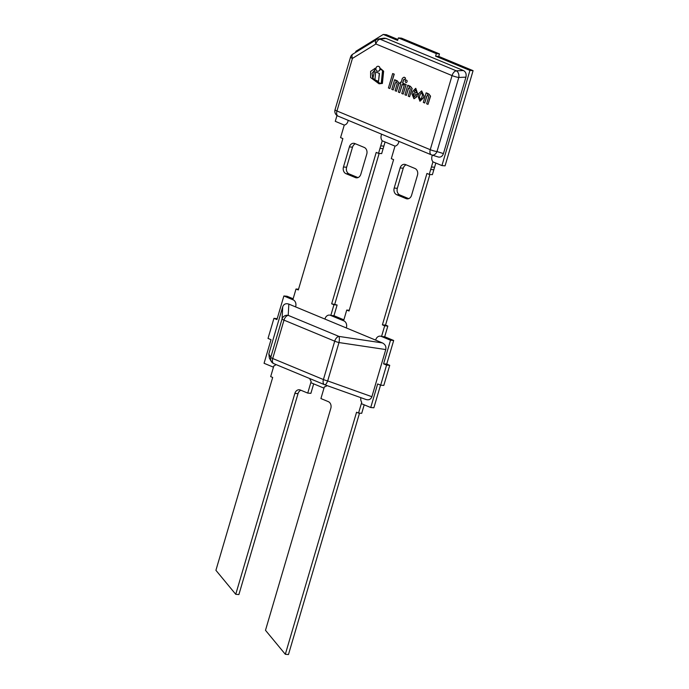 <?xml version="1.0" encoding="UTF-8"?>
<svg xmlns="http://www.w3.org/2000/svg" width="689" height="689" viewBox="0 0 689 689"><rect width="100%" height="100%" fill="white"/><g stroke="black" fill="none" stroke-linecap="round" stroke-linejoin="round"><path stroke-width="1.03" d="M438.015 156.911L438.325 157.023C440.702 157.497 442.416 156.351 443.449 153.578L436.981 151.563A5.297 0.792 -163.6 0 1 430.255 149.694A5.297 3.057 112.5 0 0 431.374 154.836A5.297 3.057 112.5 0 0 431.547 154.904A5.297 3.919 -72.7 0 0 431.822 154.999A5.297 3.919 -72.7 0 0 436.981 151.563L458.788 77.461A5.297 3.721 -92.4 0 0 456.29 70.829A5.297 3.057 112.5 0 0 452.062 75.592A5.297 0.792 16.4 0 0 458.788 77.461L465.936 77.159C466.591 74.033 465.764 71.828 463.439 70.536L456.29 70.829L380.113 39.221A5.297 4.272 -98.1 0 0 378.287 38.997A5.297 5.297 0 0 0 376.263 39.729A5.297 2.722 58.4 0 0 375.884 43.984A5.297 3.057 -67.5 0 1 380.113 39.221L385.961 38.386L384.161 38.162M438.29 157.014L431.822 154.999A5.297 3.919 -72.7 0 0 431.831 154.999A5.297 5.297 0 0 1 431.374 154.836L338.084 116.131A5.297 3.057 -67.5 0 1 336.964 110.989A5.297 0.792 -163.6 0 1 335.035 109.749A5.297 5.297 0 0 0 338.084 116.131A5.297 3.057 -67.5 0 0 338.256 116.2M352.441 58.401A5.297 2.722 -121.6 0 1 352.811 54.147A5.297 5.297 0 0 0 350.512 57.161A5.297 0.792 16.4 0 0 352.441 58.401L375.884 43.984L452.062 75.592L430.255 149.694L336.964 110.989L352.441 58.401M465.936 77.159L443.449 153.578M385.961 38.386L463.439 70.536M380.664 385.168L383.807 385.427L389.724 365.334L386.581 365.075L380.664 385.168L377.667 383.928L370.725 407.526L373.869 407.785L380.543 385.117M393.677 340.487L390.525 340.228L383.584 363.835L386.727 364.093L393.677 340.487L384.686 336.757L381.534 336.525A5.297 4.255 -85.4 0 0 380.199 336.137A5.297 4.255 -85.4 0 0 375.677 340.125L346.283 327.93A5.297 4.255 -85.4 0 0 343.587 320.781L330.806 315.484A5.297 4.255 -85.4 0 0 329.471 315.088A5.297 4.255 -85.4 0 0 324.95 319.085L295.555 306.881A5.297 4.255 -85.4 0 0 292.859 299.741L283.877 295.986L287.02 296.236L293.144 298.776M386.581 365.075L383.584 363.835M386.727 364.093L389.724 365.334M300.895 390.25A5.297 4.255 94.6 0 0 298.018 393.643L238.894 594.564L235.741 594.306L215.915 570.311L272.68 377.443L270.682 376.616L273.834 365.893A5.667 4.547 -85.4 0 0 275.936 364.533A5.667 4.547 94.6 0 1 273.834 365.893L273.455 367.177L264.068 363.284L271.018 339.677L268.021 338.437L273.938 318.344L277.211 318.654M273.938 318.344L276.935 319.584L283.877 295.986M364.205 404.822L361.699 413.331L358.556 413.073L361.716 402.35A5.667 4.547 -85.4 0 1 360.847 397.665A5.667 4.547 -85.4 0 0 361.716 402.35L361.337 403.633L370.725 407.526M390.525 340.228L381.542 336.499M313.676 383.859L310.885 393.35L307.742 393.092L311.187 381.387A5.667 4.547 94.6 0 1 309.852 378.597A5.667 4.547 -85.4 0 0 311.187 381.387L310.808 382.671L323.985 388.14L324.364 386.856A5.667 4.547 -85.4 0 0 326.965 385.564A5.667 4.547 -85.4 0 1 324.364 386.856L320.919 398.561L328.308 401.627A5.297 4.255 -85.4 0 1 330.823 408.31L265.489 630.297L285.324 654.292L356.558 412.246L358.556 413.073M343.871 319.825L333.958 315.708L330.815 315.459L333.958 304.762L337.11 305.012L331.667 303.806L333.958 304.762M324.855 384.806L366.04 399.517C368.908 400.3 370.854 399.362 371.888 396.709L327.688 380.931A5.297 0.792 -163.6 0 1 323.417 379.544A5.297 3.057 112.5 0 0 324.536 384.695A5.297 3.057 112.5 0 0 324.717 384.755A5.297 1.447 -70.3 0 0 324.786 384.789A5.297 1.447 -70.3 0 0 327.688 380.931L338.979 342.554L385.771 349.556C386.348 346.593 385.229 344.371 382.395 342.915L338.945 336.413A5.297 3.057 112.5 0 0 334.716 341.176A5.297 0.792 16.4 0 0 338.979 342.554A5.297 1.3 -81.5 0 0 338.945 336.413L288.226 315.373A5.297 5.124 -176.9 0 0 282.059 318.938A5.297 0.792 16.4 0 0 283.997 320.135A5.297 3.057 -67.5 0 1 288.226 315.373L288.837 304.099C285.849 303.143 283.808 304.047 282.714 306.803L282.059 318.938L270.768 357.315A5.297 5.279 150.1 0 0 271.259 361.406L271.259 361.406A5.297 5.279 150.1 0 0 273.662 363.577M268.831 353.957L269.365 358.116L271.259 361.406A5.297 5.297 0 0 0 273.826 363.654A5.297 3.057 -67.5 0 1 272.706 358.504A5.297 0.792 -163.6 0 1 270.768 357.315L268.831 353.957L282.714 306.803M366.04 399.517L324.786 384.789A5.297 5.297 0 0 1 324.536 384.695L273.826 363.654A5.297 3.057 -67.5 0 0 273.998 363.714M288.837 304.099L382.395 342.915M385.771 349.556L371.888 396.709M398.38 37.904L401.523 38.162L439.47 53.906L438.738 56.412L435.586 56.162L436.326 53.647L398.38 37.904L397.639 40.418L383.265 34.45L386.408 34.708L397.915 39.48M439.47 53.906L436.326 53.647M438.738 56.412L473.085 70.666L469.941 70.416L435.586 56.162M336.99 115.519L335.276 121.333L344.267 125.062A5.297 4.255 -85.4 0 0 347.902 121.471L348.238 120.342L347.902 121.471A5.297 4.255 94.6 0 1 344.267 125.062L340.573 137.619L342.872 138.575L298.311 289.966L296.012 289.018L292.859 299.741A5.297 4.255 94.6 0 1 295.555 306.881L324.95 319.085A5.297 4.255 94.6 0 1 329.471 315.088A5.297 4.255 94.6 0 1 330.806 315.484M331.667 303.806L376.22 152.407L378.519 153.363L382.214 140.806A5.297 4.255 94.6 0 1 381.258 135.311L381.585 134.183L381.258 135.311A5.297 4.255 -85.4 0 0 382.214 140.806L394.995 146.111A5.297 4.255 -85.4 0 0 398.63 142.52L398.965 141.391L398.63 142.52A5.297 4.255 -85.4 0 1 394.995 146.111L391.3 158.668L393.6 159.615L349.039 311.015L346.739 310.059L343.587 320.781A5.297 4.255 94.6 0 1 346.283 327.93L375.677 340.125A5.297 4.255 94.6 0 1 380.199 336.137A5.297 4.255 94.6 0 1 381.534 336.525L384.686 325.802L387.838 326.061L385.539 325.105L382.395 324.855L384.686 325.802M430.694 169.494L433.837 169.752L432.391 174.661L429.247 174.412L432.942 161.855A5.297 4.255 -85.4 0 1 431.986 156.351L432.339 155.163L431.986 156.351A5.297 4.255 -85.4 0 0 432.942 161.855L441.933 165.584L469.941 70.416M473.085 70.666L445.077 165.842L441.933 165.584M355.55 52.459L355.903 51.279L383.265 34.45M349.263 310.265L346.739 310.059M384.686 336.757L387.838 326.061M433.837 169.752L435.81 163.043M429.876 174.463L385.539 325.105M408.698 198.647L399.861 194.978A5.297 4.255 94.6 0 1 397.338 188.304L403.254 168.211A5.297 4.255 94.6 0 1 406.131 164.817M429.247 174.412L426.947 173.456L382.395 324.855M431.435 166.979L434.578 167.238L431.435 166.979M417.482 175.161A5.297 4.255 -85.4 0 0 414.967 168.486L405.58 164.593A5.297 4.255 -85.4 0 0 404.529 164.335A5.297 4.255 -85.4 0 0 400.111 167.952L394.194 188.045A5.297 4.255 -85.4 0 0 396.709 194.729L406.097 198.621A5.297 4.255 -85.4 0 0 407.147 198.871A5.297 4.255 -85.4 0 0 411.574 195.254L417.482 175.161M298.535 289.216L296.012 289.018M333.958 315.708L337.11 305.012M385.082 141.994L383.868 146.128L380.724 145.879L383.868 146.128L381.663 153.621L378.519 153.363M379.148 153.414L334.811 304.064M355.403 143.768A5.297 4.255 -85.4 0 0 352.527 147.162L346.61 167.255A5.297 4.255 -85.4 0 0 349.125 173.929L357.97 177.598M349.383 146.912A5.297 4.255 94.6 0 1 353.801 143.286A5.297 4.255 94.6 0 1 354.852 143.545L364.24 147.437A5.297 4.255 94.6 0 1 366.755 154.121L360.847 174.205A5.297 4.255 94.6 0 1 356.42 177.831A5.297 4.255 94.6 0 1 355.369 177.573L345.981 173.68A5.297 4.255 94.6 0 1 343.466 166.996L349.383 146.912L352.527 147.162M298.018 393.643L294.875 393.393L235.741 594.306M294.875 393.393A5.297 4.255 94.6 0 1 299.302 389.767A5.297 4.255 94.6 0 1 300.352 390.026L307.742 393.092M359.512 413.15L288.467 654.55L285.324 654.292M379.889 83.231L372.878 78.313L375.169 68.28L370.613 71.389L370.613 77.556L379.019 83.782L382.231 83.438L383.48 71.182L380.845 68.745L380.802 69.615L382.559 70.347L381.267 83.223L379.811 83.231L372.74 78.339L372.077 73.31L375.057 69.675L375.014 68.263M379.096 83.791L382.395 83.455L383.635 71.191L380.845 68.745M375.694 71.906L374.902 79.855L378.519 81.362L379.312 73.404L375.694 71.906L379.312 73.404M378.519 81.362L379.467 73.422M379.811 69.546A2.498 2.007 -85.4 0 0 378.123 66.273A2.498 2.007 -85.4 0 0 375.918 68.599A2.498 2.007 -85.4 0 0 377.718 71.26A2.498 2.007 -85.4 0 0 379.811 69.546M377.805 71.26A2.498 2.007 -85.4 0 0 377.882 71.268A2.498 2.007 -85.4 0 0 379.966 69.555A2.498 2.007 -85.4 0 0 378.287 66.282A2.498 2.007 -85.4 0 0 378.209 66.273M392.67 73.542L394.246 74.145L389.845 88.545L394.082 74.136L392.67 73.542L388.424 87.951L389.845 88.545M395.986 81.001L396.175 80.346L394.616 79.752L391.791 89.346L393.195 89.932L395.253 82.93L396.347 82.12L397.26 83.369L395.098 90.724L396.459 91.284L398.879 83.085L397.114 80.742L395.779 81.147L396.02 80.337L394.616 79.752M396.459 91.284L399.034 83.093L397.191 80.751M393.195 89.932L395.417 82.938L396.425 82.129M401.153 82.413L400.404 82.155L399.99 83.541L400.731 83.851L398.32 92.059L399.749 92.645L402.161 84.446L403.254 84.893L403.659 83.507L402.574 83.05L403.608 79.536L404.925 79.493L405.365 78.012L404.073 77.168L402.367 78.296L401.144 82.465L400.404 82.155M403.254 84.893L403.814 83.515L402.729 83.068L403.763 79.554L405.089 79.511L405.52 78.029L404.15 77.177M405.089 79.511L403.763 79.554M399.749 92.645L402.307 84.506M404.607 83.903L406.157 84.489L403.177 94.074L406.002 84.48L404.607 83.903L401.79 93.497L403.177 94.074M407.061 81.655A1.232 0.99 -85.4 0 0 406.234 80.045A1.232 0.99 -85.4 0 0 406.036 82.491A1.232 0.99 -85.4 0 0 407.061 81.655M406.114 82.499A1.232 0.99 -85.4 0 0 406.312 80.053M409.137 86.469L409.326 85.806L407.767 85.212L404.943 94.806L406.346 95.392L408.413 88.381L409.507 87.581L410.343 88.976L408.25 96.176L409.611 96.744L412.031 88.536L410.256 86.194L408.93 86.607L409.171 85.789L407.767 85.212M409.611 96.744L412.186 88.554L410.343 86.203M406.346 95.392L408.568 88.399L409.585 87.589M415.691 89.871L413.977 91.981L415.613 89.863L416.475 91.956L416.199 92.903L413.977 91.981M414.132 91.999L416.208 92.86M414.02 98.751L416.552 97.011L416.802 96.184L415.312 95.616L414.02 97.123L413.236 94.514L413.538 93.463L417.095 94.936L417.482 93.601L415.717 88.313L412.745 91.284L411.953 93.98L413.943 98.742L416.397 97.003L416.647 96.167L415.312 95.616M417.095 94.936L417.646 93.618L415.794 88.321M414.098 97.132L413.684 93.523M421.754 92.524L420.083 94.324L421.677 92.507L422.426 95.297L421.634 97.993L420.195 99.543L419.291 97.028L420.083 94.324M420.247 94.341L419.291 97.028M419.455 97.037L420.273 99.543M420.006 101.214L423.365 97.984L423.976 95.892L421.668 90.922M423.821 95.874L421.59 90.914L418.774 93.506L417.999 96.15L419.928 101.214L423.21 97.967L423.976 95.892M427.516 94.083L427.714 93.428L426.147 92.834L423.322 102.428L424.734 103.014L426.792 96.012L427.938 95.203L428.73 96.684L426.629 103.806L427.998 104.366L430.41 96.167L428.644 93.825L427.318 94.229L427.55 93.42L426.147 92.834M427.998 104.366L430.565 96.176L428.722 93.833M424.734 103.014L426.947 96.021L428.015 95.211M283.997 320.135L334.716 341.176L323.417 379.544L272.706 358.504L283.997 320.135M400.111 167.952L403.254 168.211M394.194 188.045L397.338 188.304M396.709 194.729L399.861 194.978M406.097 198.621L408.224 198.794M379.983 148.385L383.127 148.643M355.369 177.573L357.496 177.745M345.981 173.68L349.125 173.929M343.466 166.996L346.61 167.255M384.135 38.162L378.287 38.997M335.035 109.749L350.512 57.161M352.811 54.147L376.263 39.729"/></g></svg>
